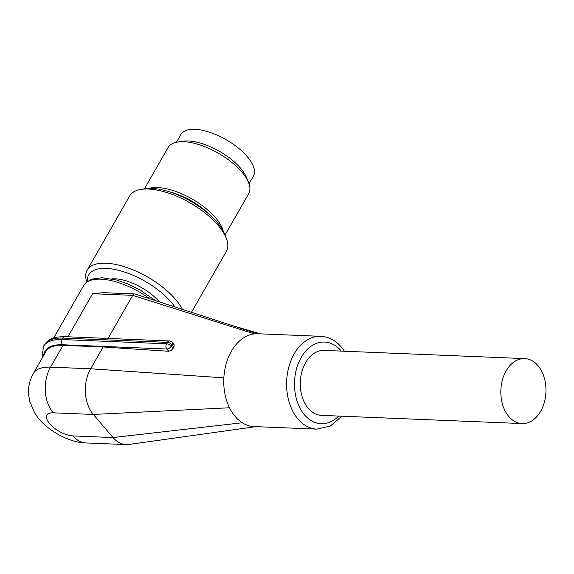 <?xml version="1.0" encoding="UTF-8"?>
<svg xmlns="http://www.w3.org/2000/svg" width="574" height="574" viewBox="0 0 574 574"><rect width="100%" height="100%" fill="white"/><g stroke="black" fill="none" stroke-linecap="round" stroke-linejoin="round"><path stroke-width="0.86" d="M159.385 301.946A35.301 15.24 -150.2 0 0 115.137 278.813A35.301 15.24 -150.2 0 0 111.808 278.878M225.001 235.067L248.7 193.696A46.444 20.054 -150.2 0 0 248.549 182.546L246.612 177.718A41.802 18.052 -150.2 0 0 240.556 168.204A41.802 18.052 -150.2 0 0 182.919 141.24L177.775 142.015A46.444 20.054 -150.2 0 0 168.089 147.532L144.397 188.896M249.008 183.802L253.414 176.118A41.802 18.052 -150.2 0 0 247.215 156.573A41.802 18.052 -150.2 0 0 209.847 132.336A41.802 18.052 -150.2 0 0 180.86 134.567L176.462 142.252M537.967 365.638A32.51 22.558 92.3 0 0 524.722 358.599A32.51 22.558 92.3 0 0 502.429 379.945A32.51 22.558 92.3 0 0 508.822 416.53A32.51 22.558 92.3 0 0 522.067 423.569A32.51 22.558 92.3 0 0 544.36 402.223A32.51 22.558 92.3 0 0 537.967 365.638M524.722 358.599L324.174 350.405A32.51 22.558 92.3 0 0 301.881 371.751A32.51 22.558 92.3 0 0 308.274 408.336A32.51 22.558 92.3 0 0 321.519 415.375L522.067 423.569M316.941 429.137L254.103 426.568A46.444 32.223 -87.7 0 1 242.285 422.765A46.444 32.223 -87.7 0 1 235.175 416.516A46.444 32.223 -87.7 0 1 229.492 407.762A46.444 32.223 -87.7 0 1 223.853 377.836A46.444 32.223 -87.7 0 1 254.433 333.874A46.444 32.223 -87.7 0 1 257.324 333.738A46.444 32.223 -87.7 0 1 257.891 333.752L320.73 336.321A46.444 32.223 92.3 0 0 288.887 366.815A46.444 32.223 92.3 0 0 298.014 419.085A46.444 32.223 92.3 0 0 316.941 429.137L330.301 426.066L341.81 416.207M108.041 338.438L132.716 295.352L92.608 293.716L103.42 292.675L134.84 293.953A3.717 2.576 -87.7 0 1 135.399 294.067A3.717 2.576 -87.7 0 1 135.665 294.189M173.039 348.418L171.174 346.222L172.006 344.766A3.717 2.145 139.5 0 0 172.401 342.678A3.717 2.145 139.5 0 0 172.157 342.248L174.209 344.802L173.843 346.926A120.497 83.589 92.3 0 0 173.039 348.418L171.131 350.499L168.756 351.274A22780.467 9836.846 29.8 0 1 103.148 346.976L63.04 345.34A51.093 22.063 -150.2 0 0 45.798 351.711L33.306 373.523A51.093 22.063 29.8 0 1 50.548 367.152A32.51 22.558 92.3 0 0 53.217 412.814A18.576 8.022 -150.2 0 0 49.701 423.813A18.576 8.022 -150.2 0 0 72.92 435.91L113.028 437.553L93.325 414.45A32.51 22.558 -87.7 0 1 90.656 368.788L223.853 377.836M182.489 309.494A55.735 24.065 -150.2 0 0 105.968 263.201A55.735 24.065 -150.2 0 0 87.155 270.153A55.735 24.065 -150.2 0 0 86.753 281.949M174.941 307.033A52.019 22.465 -150.2 0 0 106.269 268.417A52.019 22.465 -150.2 0 0 87.399 281.454M191.415 312.407L226.357 251.39A55.735 24.065 -150.2 0 0 226.185 238.009A55.735 24.065 -150.2 0 0 218.106 225.331A55.735 24.065 -150.2 0 0 148.436 189.04A55.735 24.065 -150.2 0 0 141.254 189.37A55.735 24.065 -150.2 0 0 129.631 195.992L87.155 270.153M226.185 238.009L224.635 234.149A52.019 22.465 -150.2 0 0 217.094 222.31A52.019 22.465 -150.2 0 0 145.373 188.753L141.254 189.37M248.549 182.546A46.444 20.054 -150.2 0 0 241.819 171.978A46.444 20.054 -150.2 0 0 177.775 142.015M223.214 231.1A46.444 20.054 -150.2 0 0 215.58 217.783A46.444 20.054 -150.2 0 0 148.723 188.437M255.925 426.64L129.207 444.434A32.51 22.558 -87.7 0 1 126.273 444.592A32.51 22.558 -87.7 0 1 113.028 437.553L242.285 422.765M209.101 214.26A41.802 18.052 -150.2 0 0 170.385 192.089M63.04 345.34L50.548 367.152L90.656 368.788L103.148 346.976M135.399 294.103L257.324 333.738M254.433 333.874L132.716 295.352A3.717 2.576 -87.7 0 1 134.84 293.953M341.343 351.109A40.876 28.356 92.3 0 0 341.171 350.901A40.876 28.356 92.3 0 0 301.171 357.48A40.876 28.356 92.3 0 0 304.521 414.88A40.876 28.356 92.3 0 0 338.689 416.078M149.821 298.817A51.093 22.063 -150.2 0 0 100.931 279.172A51.093 22.063 -150.2 0 0 83.689 285.551L53.662 337.978M173.843 346.926L172.006 344.766A3.717 1.607 -150.2 0 0 169.832 343.101A3.717 1.607 -150.2 0 0 167.364 342.348L166.532 343.804A3.717 1.607 29.8 0 1 168.993 344.558A3.717 1.607 29.8 0 1 171.174 346.222A3.717 2.145 139.5 0 1 169.215 348.246A3.717 2.145 139.5 0 1 166.833 349.021L168.756 351.274M42.096 358.169L43.43 346.495A55.735 24.065 -150.2 0 1 62.243 339.543A3.717 2.576 92.3 0 0 61.64 342.276A3.717 2.576 92.3 0 0 62.544 344.759L166.833 349.021A3.717 2.576 92.3 0 1 165.929 346.538A3.717 2.576 92.3 0 1 166.532 343.804L62.243 339.543L63.075 338.086A3.717 2.576 -87.7 0 1 64.833 336.708A3.717 2.576 -87.7 0 1 65.199 336.687L169.481 340.949A3.717 2.576 92.3 0 0 169.115 340.97A3.717 2.576 92.3 0 0 167.364 342.348L63.075 338.086A55.735 24.065 29.8 0 0 44.263 345.039L47.276 341.415C49.472 339.643 52.959 336.629 65.199 336.687M53.217 412.814L93.325 414.45L229.492 407.762M33.306 373.523C29.504 380.318 27.968 387.572 28.7 395.285L29.776 401.305L34.146 411.874C43.258 429.223 69.942 443.135 86.165 442.949A32.51 22.558 -87.7 0 1 72.92 435.91M92.608 293.716L67.933 336.794M43.696 355.378A52.019 22.465 29.8 0 1 62.544 344.759M344.465 351.238L341.401 347.119C335.481 340.332 328.593 336.73 320.73 336.321M86.165 442.949L126.273 444.592M260.345 333.853L229.012 324.611M172.157 342.248A3.717 3.717 0 0 0 169.481 340.949M43.43 346.495L44.263 345.039M155.518 300.683L140.113 289.999L126.847 283.52L116.644 280.04L102 277.744L91.912 279.136L86.667 282.021L83.689 285.551"/></g></svg>
